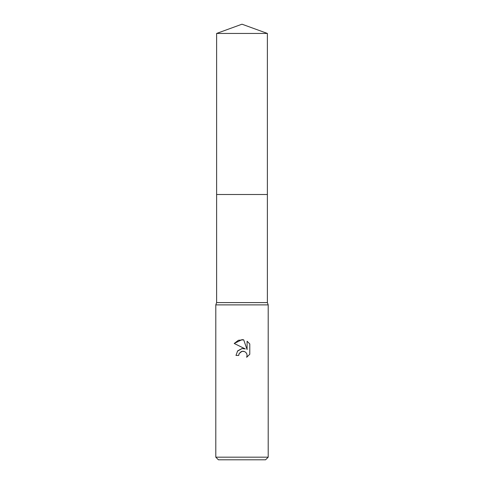 <?xml version="1.0" encoding="UTF-8"?>
<svg xmlns="http://www.w3.org/2000/svg" width="484" height="484" viewBox="0 0 484 484"><rect width="100%" height="100%" fill="white"/><g stroke="black" fill="none" stroke-linecap="round" stroke-linejoin="round"><path stroke-width="0.73" d="M216.62 33.438L267.38 33.438L242 24.2L216.62 33.438L216.62 302.591L267.38 302.591L268.203 304.884L268.203 457.18L215.797 457.18L218.417 459.8L265.583 459.8L268.203 457.18M216.62 302.591L215.797 304.884L268.203 304.884M238.727 355.438L235.974 355.438L237.68 350.846L242 348.553L245.34 348.958L234.214 343.477L242 339.641L243.688 339.822L247.088 349.599L247.088 341.226L249.786 343.955L249.786 354.288L246.652 357.289L247.094 355.413L246.779 353.81L245.872 352.455L244.517 351.547L242 351.33L239.169 353.544L238.727 355.438L239.005 353.907M243.688 339.822L238.394 340.282L234.214 343.477M249.786 343.955L247.088 341.226M245.34 348.958L243.24 348.51M242.151 348.534L237.408 351.178M239.169 353.544L241.31 351.547L242.914 351.227L244.517 351.547L245.872 352.455L246.779 353.81L247.094 355.413L246.652 357.289L249.786 354.288M216.62 194.507L267.38 194.507L267.38 302.591M267.38 33.438L267.38 194.507M215.797 304.884L215.797 457.18"/></g></svg>
